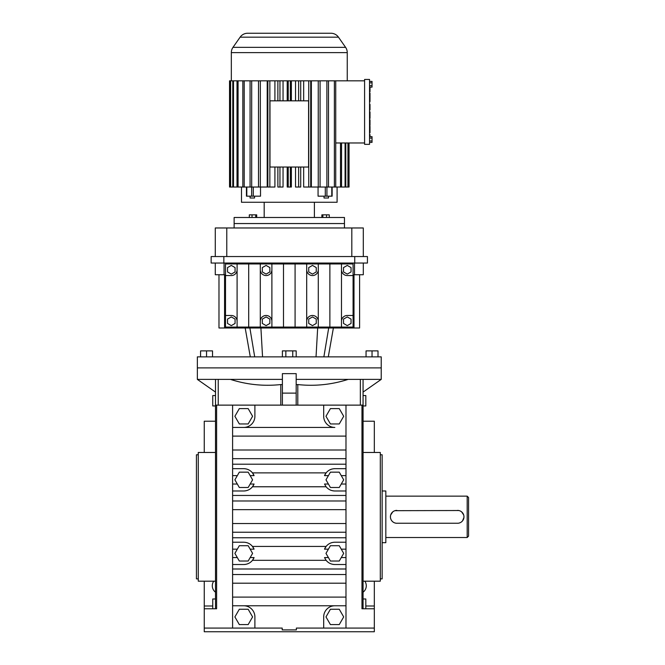 <?xml version="1.0" encoding="UTF-8"?>
<svg xmlns="http://www.w3.org/2000/svg" width="665" height="665" viewBox="0 0 665 665"><rect width="100%" height="100%" fill="white"/><g stroke="black" fill="none" stroke-linecap="round" stroke-linejoin="round"><path stroke-width="1" d="M215.51 608.766L212.293 608.766L215.51 608.766L215.51 395.567L212.75 395.567L212.75 405.958L215.51 405.958M215.51 581.185L198.278 581.185L198.278 452.474L215.51 452.474L215.51 392.101L197.355 379.391L197.355 367.895L381.228 367.895L381.228 379.391L363.065 379.391L363.065 608.766L366.29 608.766L363.065 608.766M215.51 405.126L215.51 379.391L215.51 405.126L216.615 405.126L216.615 608.766L204.246 608.766L204.246 628.076L254.894 628.076L254.894 616.921A11.147 11.147 0 0 0 243.747 605.773L334.836 605.773A11.147 11.147 0 0 0 323.689 616.921L323.689 628.076L345.983 628.076L345.983 405.126L216.615 405.126M215.51 592.216A8.046 8.046 0 0 1 213.739 581.185M204.246 608.766L204.246 581.185M204.246 452.474L204.246 421.219L215.51 421.219M215.51 598.974L212.75 598.974L212.75 608.766M345.983 628.076L374.329 628.076L374.329 608.766L361.968 608.766L361.968 405.126L345.983 405.126M361.968 405.126L363.065 405.126L363.065 379.391L296.183 379.391M198.278 578.891L196.433 578.891L196.433 454.777L198.278 454.777M204.246 628.076L204.246 631.75L374.329 631.75L374.329 628.076M282.392 379.391L197.355 379.391M232.6 405.126L232.6 427.429L243.747 427.429A11.147 11.147 0 0 0 254.894 416.282L254.894 405.126M296.183 393.106L282.392 393.106L282.392 373.639L296.183 373.639L296.183 405.126M280.788 405.126L280.788 384.561L282.392 384.661M230.439 379.391C246.881 384.661 263.664 386.39 280.788 384.561M323.689 405.126L323.689 416.282A11.147 11.147 0 0 0 334.836 427.429L232.6 427.429L232.6 628.076M282.392 393.106L282.392 405.126M296.183 384.661L297.795 384.561C314.836 386.398 331.611 384.669 348.144 379.391M297.795 405.126L297.795 384.561M323.689 628.076L296.374 628.076L296.374 629.913L282.201 629.913L282.201 628.076L254.894 628.076M363.065 421.219L374.329 421.219L374.329 452.474M365.825 608.766L365.825 598.974L363.065 598.974M363.065 581.185L380.305 581.185L380.305 452.474L363.065 452.474M364.844 581.185A8.046 8.046 0 0 1 363.065 592.216M374.329 608.766L374.329 581.185M363.065 395.567L365.825 395.567L365.825 405.958L363.065 405.958M345.983 557.578L341.253 557.578M328.41 557.578L324.512 557.578L326.116 560.321A11.147 11.147 0 0 0 331.112 563.878M332.325 564.236A11.147 11.147 0 0 0 334.836 564.527C331.228 564.41 328.319 563.014 326.116 560.321L252.467 560.321C250.256 563.014 247.347 564.419 243.747 564.527L232.6 564.527M328.851 543.97A11.147 11.147 0 0 0 324.512 549.165L326.116 546.431C328.31 543.737 331.22 542.341 334.836 542.224L345.983 542.224M232.6 542.224L243.747 542.224C247.347 542.332 250.256 543.729 252.467 546.431L254.072 549.165L250.165 549.165M332.325 490.687A11.147 11.147 0 0 0 334.836 490.978C331.228 490.861 328.319 489.465 326.116 486.772L324.512 484.029L328.41 484.029M247.48 490.329A11.147 11.147 0 0 0 254.072 484.029L252.467 486.772L326.116 486.772A11.147 11.147 0 0 0 331.112 490.338M341.253 484.029L345.983 484.029M345.983 605.773L334.836 605.773M324.512 549.165L328.41 549.165M341.253 549.165L345.983 549.165M334.836 542.224A11.147 11.147 0 0 0 333.564 542.299M332.309 542.515A11.147 11.147 0 0 0 329.948 543.355M345.983 475.625L341.253 475.625M332.309 468.966A11.147 11.147 0 0 0 324.512 475.625L326.116 472.882C328.31 470.188 331.22 468.792 334.836 468.675A11.147 11.147 0 0 0 333.564 468.75M328.41 475.625L324.512 475.625M345.983 490.978L334.836 490.978M254.072 484.029L250.165 484.029M237.322 484.029L232.6 484.029M232.6 475.625L237.322 475.625M250.165 475.625L254.072 475.625A11.147 11.147 0 0 0 247.463 469.315M232.6 468.675L243.747 468.675C247.347 468.783 250.256 470.18 252.467 472.882L254.072 475.625M334.836 468.675L345.983 468.675M232.6 605.773L243.747 605.773M345.983 564.527L334.836 564.527M252.467 486.772C250.264 489.465 247.355 490.861 243.747 490.978L232.6 490.978M250.165 557.578L254.072 557.578L252.467 560.321M232.6 557.578L237.322 557.578M237.322 549.165L232.6 549.165M234.895 416.282L239.317 408.609L248.17 408.609L252.592 416.282L248.17 423.946L239.317 423.946L234.895 416.282M243.747 490.978A11.147 11.147 0 0 0 246.258 490.687M243.747 564.527A11.147 11.147 0 0 0 246.25 564.236M247.471 563.887A11.147 11.147 0 0 0 254.072 557.578M254.072 549.165A11.147 11.147 0 0 0 252.467 546.431L326.116 546.431M246.25 468.966A11.147 11.147 0 0 0 243.747 468.675M343.689 416.282L339.258 423.946L330.414 423.946L325.983 416.282L330.414 408.609L339.258 408.609L343.689 416.282M343.689 553.371L339.258 561.036L330.414 561.036L325.983 553.371L330.414 545.707L339.258 545.707L343.689 553.371M330.414 487.495L325.983 479.831L330.414 472.158L339.258 472.158L343.689 479.831L339.258 487.495L330.414 487.495M343.689 616.921L339.258 624.585L330.414 624.585L325.983 616.921L330.414 609.256L339.258 609.256L343.689 616.921M252.592 479.831L248.17 487.495L239.317 487.495L234.895 479.831L239.317 472.158L248.17 472.158L252.592 479.831M252.592 553.371L248.17 561.036L239.317 561.036L234.895 553.371L239.317 545.707L248.17 545.707L252.592 553.371M248.17 624.585L239.317 624.585L234.895 616.921L239.317 609.256L248.17 609.256L252.592 616.921L248.17 624.585M380.305 578.891L382.142 578.891L382.142 454.777L380.305 454.777M369.549 93.083L370.006 93.083L370.006 99.143L369.549 99.143M369.549 79.451L369.549 144.355L364.586 144.355L364.586 79.451L369.549 79.451M369.549 136.657L372.034 136.657L372.034 138.096L369.549 138.096M369.549 81.404L372.034 81.404L372.034 85.71L369.549 85.71M372.034 82.834L369.549 82.834M369.549 104.363L370.006 104.363L370.006 109.925L369.549 109.925M369.549 99.609L370.006 99.609L370.006 101.462L369.549 101.462M370.006 87.14L370.006 91.72L369.549 91.72M372.034 138.096L372.034 142.401L369.549 142.401M372.034 85.71L372.034 87.14L369.549 87.14M369.549 119.783L370.006 119.783L369.549 120.265M370.006 101.462L369.549 102.393M372.034 140.963L369.549 140.963M370.006 120.265L370.006 125.336L369.549 125.336M370.006 134.646L369.549 134.646L370.006 134.646L370.006 136.657M370.006 105.286L369.549 105.286M369.549 126.275L370.006 126.275L370.006 132.709L369.549 132.709M369.549 118.395L370.006 118.395L370.006 111.903L369.549 111.903M370.006 109.002L369.549 109.002M370.006 124.887L369.549 124.887M364.586 142.975L335.742 142.975M364.586 80.831L334.379 80.831L334.379 187.04L335.742 187.04L335.742 80.831M349.05 142.975L349.05 187.04L349.042 142.975M341.561 142.975L341.561 187.04L347.945 187.04L347.945 142.975M345.077 142.975L345.077 187.04M241.486 187.04L241.486 202.268L337.097 202.268L337.097 187.04M331.926 196.175L318.061 196.175L318.061 187.04M311.361 80.831L311.361 187.04L318.252 187.04L318.252 80.831L308.735 80.831L308.735 187.04L303.664 187.04L303.664 167.031M303.664 80.831L303.664 100.839M295.534 80.831L295.534 100.839M295.534 167.031L295.534 187.04L298.627 187.04L298.627 167.031L288.236 167.031L288.236 187.04L291.378 187.04L291.378 167.031M291.378 80.831L291.378 100.839M287.205 167.031L287.205 187.04L288.236 187.04M287.205 80.831L287.205 100.839M283.049 80.831L283.049 100.839M283.049 167.031L283.049 187.04L277.87 187.04L277.87 167.031L288.236 167.031M274.911 80.831L274.911 100.839M274.911 167.031L274.911 187.04L267.862 187.04L267.862 80.831L230.265 80.831L230.265 187.04L229.541 187.04L229.541 80.831L230.265 80.831M267.214 80.831L267.214 187.04L258.502 187.04L258.502 80.831M246.449 187.04L246.449 196.175L260.522 196.175L260.522 187.04M345.8 187.04L345.8 142.975M348.319 142.975L347.945 187.04M335.742 187.04L340.505 187.04L340.505 142.975M341.561 187.04L340.505 187.04M348.319 187.04L349.042 187.04M247.646 33.25L330.937 33.25L247.646 33.25A9.194 9.194 0 0 0 240.115 37.174L232.991 47.348A9.194 9.194 0 0 0 231.329 52.618L231.329 80.831M277.87 80.831L277.87 100.839L279.957 100.839L279.957 80.831L267.862 80.831M279.957 100.839L290.347 100.839L290.347 80.831L279.957 80.831M308.735 80.831L290.347 80.831M334.379 80.831L318.252 80.831M330.937 33.25A9.194 9.194 0 0 1 338.468 37.174L345.592 47.348A9.194 9.194 0 0 1 347.255 52.618L347.255 80.831M242.841 80.831L242.841 187.04L238.078 187.04L238.078 80.831M290.347 100.839L300.705 100.839L300.705 80.831M298.627 80.831L298.627 100.839M230.63 80.831L230.63 187.04L237.014 187.04L237.014 80.831M320.081 80.831L320.081 187.04L326.889 187.04L326.889 80.831M279.957 187.04L279.957 167.031M251.694 80.831L251.694 187.04L258.502 187.04M290.347 187.04L290.347 167.031M298.627 167.031L300.705 167.031L300.705 187.04L298.627 187.04M232.783 80.831L232.783 187.04M238.078 187.04L237.014 187.04M320.081 187.04L318.252 187.04M233.506 187.04L233.506 80.831M260.331 187.04L260.331 80.831M269.849 187.04L269.849 80.831M288.236 80.831L288.236 100.839M308.735 187.04L310.721 187.04L310.721 80.831M229.541 187.04L229.533 80.831M331.785 196.175L331.785 187.04L334.379 187.04M244.196 80.831L244.196 187.04L242.841 187.04M244.196 187.04L251.694 187.04M277.87 100.839L269.982 100.839L269.982 167.031L277.87 167.031M331.785 187.04L326.889 187.04M328.51 187.04L328.51 80.831M264.188 202.268L264.188 217.488M314.387 202.268L314.387 217.488M250.073 196.175L250.073 198.012L254.554 198.012L254.554 196.175M250.073 80.831L250.073 187.04M300.705 167.031L308.593 167.031L308.593 100.839L300.705 100.839M324.021 196.175L324.021 198.012L328.502 198.012L328.502 196.175M344.453 227.97L344.453 223.556L234.13 223.556L344.453 223.556L344.453 217.488L234.13 217.488L234.13 227.97M256.707 217.488L256.707 214.845L252.027 214.845L252.027 217.488M252.027 214.845L249.325 214.845L249.325 217.488M255.717 214.845L255.717 217.488M329.258 217.488L329.258 214.845L322.866 214.845L322.866 217.488M322.866 214.845L321.877 214.845L321.877 217.488M326.557 214.845L326.557 217.488M381.228 356.864L197.355 356.864L197.355 367.895L381.228 367.895L381.228 356.864M200.572 356.864L200.572 350.887L206.549 350.887L206.549 356.864M366.058 356.864L366.058 350.887L378.011 350.887L378.011 356.864M372.034 350.887L372.034 356.864M282.392 356.864L282.392 350.887L296.191 350.887L296.191 356.864M292.741 350.887L292.741 356.864M206.549 350.887L212.526 350.887L212.526 356.864M285.842 350.887L285.842 356.864M218.984 274.736L218.984 327.995L359.599 327.995L359.599 274.736M224.579 327.995L224.579 274.736L224.063 274.736L224.063 263.041M354.512 263.041L354.512 274.736L353.996 274.736L353.996 327.995M224.063 274.736L215.285 274.736L215.285 263.041M363.298 263.041L363.298 274.736L354.512 274.736M353.082 275.559L353.082 263.963L341.478 263.963L341.478 269.757A5.802 5.802 0 0 0 347.28 275.559L353.082 275.559L353.082 315.476L347.28 315.476A5.802 5.802 0 0 0 341.478 321.278L341.478 327.072L353.082 327.072L353.082 315.476M341.478 263.963L225.501 263.963L225.501 327.072L237.097 327.072L237.097 321.278A5.802 5.802 0 0 0 231.304 315.476L225.501 315.476M354.736 263.041L354.736 256.549L367.437 256.549L367.437 263.041L211.146 263.041L211.146 256.549L223.847 256.549L223.847 263.041M341.478 327.072L237.097 327.072M341.478 269.757L341.478 321.278M260.298 263.963L260.298 327.072M237.097 263.963L237.097 321.278M295.085 263.963L295.085 327.072M271.894 263.963L271.894 327.072M248.693 263.963L248.693 327.072M329.882 263.963L329.882 327.072M283.49 263.963L283.49 327.072M318.286 263.963L318.286 327.072M306.69 263.963L306.69 327.072M225.501 275.559L231.304 275.559A5.802 5.802 0 0 0 237.097 269.757M354.736 256.549L223.847 256.549M347.28 316.931L343.514 319.1L343.514 323.448L347.28 325.626L351.045 323.448L351.045 319.1L347.28 316.931M351.045 267.588L347.28 265.41L343.514 267.588L343.514 271.935L347.28 274.113L351.045 271.935L351.045 267.588M260.298 269.757A5.802 5.802 0 0 0 266.091 275.559A5.802 5.802 0 0 0 271.894 269.757M271.894 321.278A5.802 5.802 0 0 0 266.091 315.476A5.802 5.802 0 0 0 260.298 321.278M227.53 271.935L231.304 274.113L235.069 271.935L235.069 267.588L231.304 265.41L227.53 267.588L227.53 271.935M306.69 269.757A5.802 5.802 0 0 0 312.484 275.559A5.802 5.802 0 0 0 318.286 269.757M318.286 321.278A5.802 5.802 0 0 0 312.484 315.476A5.802 5.802 0 0 0 306.69 321.278M262.326 267.588L262.326 271.935L266.091 274.113L269.857 271.935L269.857 267.588L266.091 265.41L262.326 267.588M316.249 271.935L316.249 267.588L312.484 265.41L308.718 267.588L308.718 271.935L312.484 274.113L316.249 271.935M231.304 316.931L227.53 319.1L227.53 323.448L231.304 325.626L235.069 323.448L235.069 319.1L231.304 316.931M316.249 323.448L316.249 319.1L312.484 316.931L308.718 319.1L308.718 323.448L312.484 325.626L316.249 323.448M269.857 323.448L269.857 319.1L266.091 316.931L262.326 319.1L262.326 323.448L266.091 325.626L269.857 323.448M226.773 256.549L226.773 227.97L215.285 227.97L215.285 256.549M351.81 256.549L351.81 227.97L226.773 227.97M363.298 256.549L363.298 227.97L351.81 227.97M382.142 542.69L385.825 542.69L385.825 490.978L382.142 490.978M467.187 496.148L468.567 497.528L468.567 536.14L467.187 537.519L467.187 496.148L385.825 496.148M467.187 537.519L385.825 537.519M458.792 510.521L394.977 510.678M394.378 510.886L393.273 511.485M392.766 511.859L390.696 514.951M390.546 515.566L390.422 516.83M390.546 518.093L390.912 519.299M391.186 519.872L391.885 520.919M392.308 521.385L393.273 522.175M394.387 522.773L395.592 523.139M396.224 523.239L458.16 523.239M458.792 523.139L460.005 522.773M461.111 522.175L462.084 521.385M462.507 520.911L463.937 517.47M463.971 516.83L463.846 515.575M463.688 514.951L461.618 511.859M461.111 511.485L460.005 510.886M457.528 523.264A6.434 6.434 0 0 0 463.971 516.83A6.434 6.434 0 0 0 457.528 510.396M396.855 510.396A6.434 6.434 0 0 0 390.422 516.83A6.434 6.434 0 0 0 396.855 523.264M212.75 606.006L204.246 606.006M360.347 405.126L360.347 379.391M218.236 379.391L218.236 405.126M365.825 606.006L374.329 606.006M232.6 583.205L345.983 583.205M232.6 574.527L345.983 574.527M232.6 537.752L345.983 537.752M232.6 509.656L345.983 509.656M232.6 523.546L345.983 523.546M252.467 472.882L326.116 472.882M232.6 568.999L345.983 568.999M232.6 500.978L345.983 500.978M232.6 464.203L345.983 464.203M232.6 458.675L345.983 458.675M232.6 597.095L345.983 597.095M232.6 532.224L345.983 532.224M232.6 436.107L345.983 436.107M232.6 449.997L345.983 449.997M232.6 495.45L345.983 495.45M370.006 131.379L369.549 131.379M347.255 52.618L231.329 52.618M325.293 196.175L325.293 187.04M253.282 196.175L253.282 187.04M345.592 47.348L232.991 47.348M246.798 196.175L246.798 187.04M251.644 196.175L251.644 187.04M326.931 196.175L326.931 187.04M338.468 37.174L240.115 37.174M262.55 356.864L260.913 327.995M316.033 356.864L317.671 327.995M254.703 356.864L249.89 327.995M323.872 356.864L328.693 327.995M363.065 392.101L381.228 379.391M332.134 196.175L332.134 187.04M250.289 356.864L245.194 327.995M328.294 356.864L333.381 327.995"/></g></svg>

